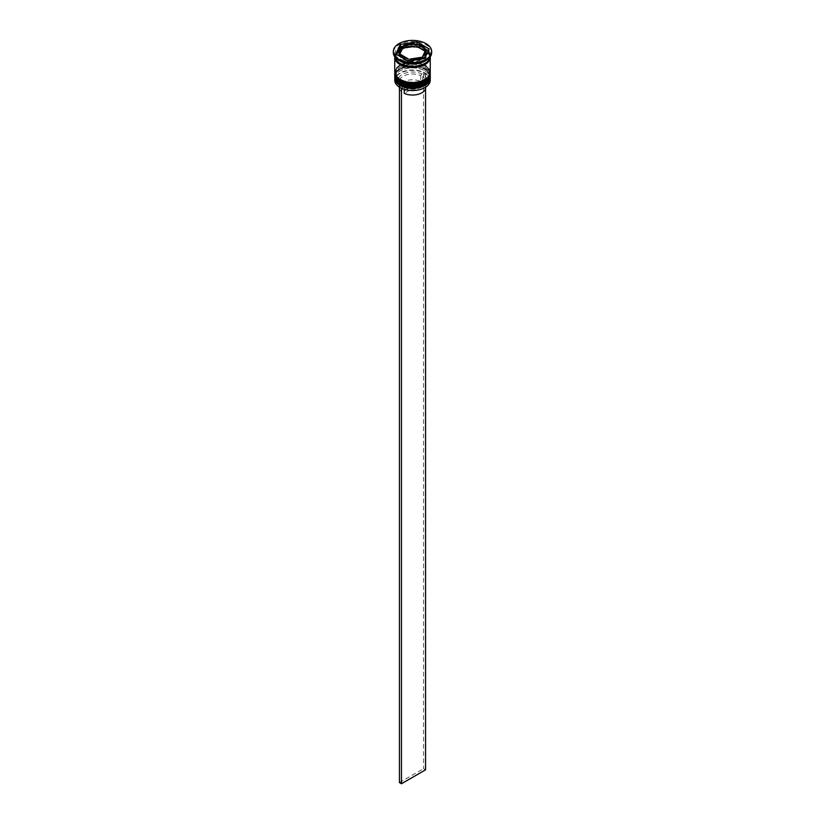 <?xml version="1.0" encoding="UTF-8"?>
<svg xmlns="http://www.w3.org/2000/svg" width="825" height="825" viewBox="0 0 825 825"><rect width="100%" height="100%" fill="white"/><g stroke="black" fill="none" stroke-linecap="round" stroke-linejoin="round"><path stroke-width="0.62" stroke-dasharray="4.12 3.09" d="M400.146 87.594A17.469 10.086 180 0 1 400.146 73.332A17.469 10.086 180 0 1 424.854 73.332A17.469 10.086 180 0 1 424.947 87.543M430.248 80.231A17.748 10.251 0 0 0 425.05 72.992A17.748 10.251 0 0 0 405.704 70.764A17.748 10.251 0 0 0 394.752 80.231M394.783 77.468A17.748 10.251 180 0 1 399.95 70.898A17.748 10.251 180 0 1 425.05 70.898L424.452 70.548A16.902 9.756 180 0 1 424.452 84.346A16.902 9.756 180 0 1 400.548 84.346A16.902 9.756 180 0 1 400.548 70.548A16.902 9.756 180 0 1 424.452 70.548A16.902 9.756 0 0 0 400.548 70.548A16.902 9.756 0 0 0 395.598 77.447A16.902 9.756 0 0 0 400.548 84.346A16.902 9.756 0 0 0 418.966 86.47A16.902 9.756 0 0 0 429.402 77.447A16.902 9.756 0 0 0 424.452 70.548L425.05 70.898A17.748 10.251 180 0 1 430.217 77.468M394.783 73.992A17.748 10.251 180 0 1 399.95 67.423A17.748 10.251 180 0 1 425.05 67.423L424.452 67.073A16.902 9.756 180 0 1 424.452 80.871A16.902 9.756 180 0 1 400.548 80.871A16.902 9.756 180 0 1 400.548 67.073A16.902 9.756 180 0 1 424.452 67.073A16.902 9.756 0 0 0 400.548 67.073A16.902 9.756 0 0 0 395.598 73.972A16.902 9.756 0 0 0 400.548 80.871A16.902 9.756 0 0 0 418.966 82.985A16.902 9.756 0 0 0 429.402 73.972A16.902 9.756 0 0 0 424.452 67.073L425.05 67.423A17.748 10.251 180 0 1 430.217 73.992M425.05 61.04A17.748 10.251 0 0 0 430.248 53.8A17.748 10.251 0 0 0 425.05 46.551A17.748 10.251 0 0 0 405.704 44.323A17.748 10.251 0 0 0 394.752 53.8A17.748 10.251 0 0 0 399.95 61.04M431.671 52.635A19.171 11.065 0 0 0 426.061 44.808A19.171 11.065 0 0 0 405.168 42.405A19.171 11.065 0 0 0 393.329 52.635M400.548 82.727A16.902 9.756 0 0 0 418.966 84.841A16.902 9.756 0 0 0 429.402 75.828A16.902 9.756 0 0 0 424.452 68.929A16.902 9.756 0 0 0 406.034 66.815A16.902 9.756 0 0 0 395.598 75.828A16.902 9.756 0 0 0 400.548 82.727A16.902 9.756 0 0 0 424.452 82.727A16.902 9.756 0 0 0 424.452 68.929A16.902 9.756 0 0 0 400.548 68.929A16.902 9.756 0 0 0 400.548 82.727M430.248 75.828A17.748 10.251 0 0 0 425.05 68.578A17.748 10.251 0 0 0 405.704 66.361A17.748 10.251 0 0 0 394.752 75.828M400.548 79.252A16.902 9.756 0 0 0 418.966 81.366A16.902 9.756 0 0 0 429.402 72.352A16.902 9.756 0 0 0 424.452 65.453A16.902 9.756 0 0 0 406.034 63.339A16.902 9.756 0 0 0 395.598 72.352A16.902 9.756 0 0 0 400.548 79.252A16.902 9.756 0 0 0 424.452 79.252A16.902 9.756 0 0 0 424.452 65.453A16.902 9.756 0 0 0 400.548 65.453A16.902 9.756 0 0 0 400.548 79.252M430.248 72.352A17.748 10.251 0 0 0 425.05 65.103A17.748 10.251 0 0 0 405.704 62.875A17.748 10.251 0 0 0 394.752 72.352M430.238 56.842A17.748 10.251 0 0 0 425.05 50.026A17.748 10.251 0 0 0 406.055 47.726A17.748 10.251 0 0 0 394.762 56.842M430.207 56.884A17.748 10.251 0 0 0 430.248 56.11A17.748 10.251 0 0 0 425.05 48.871A17.748 10.251 0 0 0 405.704 46.643A17.748 10.251 0 0 0 394.752 56.11A17.748 10.251 0 0 0 394.793 56.884M425.298 50.83L425.298 51.325A13.489 7.786 0 0 0 422.039 48.283A13.489 7.786 0 0 0 416.78 46.406M404.219 89.347L404.219 87.563L403.208 86.986L401.455 88.007L399.444 87.182M403.208 86.986A14.623 8.446 0 0 0 422.843 86.439A14.623 8.446 0 0 0 423.802 75.106L422.792 76.849L422.792 82.644L404.219 93.359M421.792 73.941L420.781 75.683A13.21 7.621 0 0 0 406.797 74.745A13.21 7.621 0 0 0 399.29 81.623A13.21 7.621 0 0 0 402.208 86.408L401.198 85.831A14.623 8.446 0 0 1 402.157 74.497A14.623 8.446 0 0 1 421.792 73.941L423.545 72.93L425.556 74.085L423.802 75.106M401.198 85.831L399.444 86.842M404.219 87.563A13.21 7.621 0 0 0 421.843 87.017A13.21 7.621 0 0 0 425.71 81.623A13.21 7.621 0 0 0 422.792 76.849M425.71 87.419A13.21 7.621 0 0 0 422.792 82.644M409.808 60.803L409.808 61.432A13.489 7.786 0 0 0 421.441 59.627L421.441 59.008M408.22 61.184L399.702 56.265A13.489 7.786 0 0 0 408.22 61.184L408.22 61.05M402.404 48.634A13.489 7.786 0 0 0 399.011 53.8M415.192 46.159A13.489 7.786 0 0 0 403.559 47.963M396.722 54.543L395.866 56.368L408.045 63.401L424.679 60.823L424.679 58.503M408.045 63.401L408.045 61.081M395.866 56.368L395.866 54.048M425.298 49.005L416.78 44.22M415.192 44.467L403.559 46.262M424.679 60.823L429.134 51.222L428.278 50.738M429.134 51.222L429.134 48.902M421.441 59.627L409.808 61.432M425.989 53.8A13.489 7.786 0 0 0 425.721 52.243L422.596 58.957A13.489 7.786 0 0 0 422.854 58.792M425.721 52.243L425.721 49.923M420.781 75.683L420.781 81.479A13.21 7.621 0 0 0 406.797 80.551A13.21 7.621 0 0 0 399.29 87.419M399.444 88.584A13.21 7.621 0 0 0 402.208 92.204L402.208 86.408M420.781 81.479L402.208 92.204M425.556 74.085L425.556 88.584M423.545 72.93L423.545 768.673L425.556 769.838M399.444 782.595L423.545 768.673M430.248 76.642A17.748 10.251 0 0 0 425.05 69.506A17.748 10.251 0 0 0 405.797 67.268A17.748 10.251 0 0 0 394.752 76.642M425.05 69.279A17.748 10.251 180 0 1 430.248 76.519C430.083 73.384 428.288 70.837 424.875 68.888C415.563 63.989 397.073 64.288 394.752 76.519A17.748 10.251 180 0 1 405.704 67.052A17.748 10.251 180 0 1 425.05 69.279M430.248 73.157A17.748 10.251 0 0 0 425.05 66.031A17.748 10.251 0 0 0 405.797 63.783A17.748 10.251 0 0 0 394.752 73.157M425.05 65.794A17.748 10.251 180 0 1 430.248 73.043C430.083 69.908 428.288 67.361 424.875 65.412C415.563 60.514 397.073 60.803 394.752 73.043A17.748 10.251 180 0 1 405.704 63.577A17.748 10.251 180 0 1 425.05 65.794M400.053 63.308A17.614 10.168 0 0 0 424.947 63.308A17.614 10.168 0 0 0 424.947 48.922A17.614 10.168 0 0 0 400.053 48.922A17.614 10.168 0 0 0 400.053 63.308M394.897 57.42A17.614 10.168 180 0 1 405.653 47.912A17.614 10.168 180 0 1 424.947 50.088A17.614 10.168 180 0 1 430.103 57.42M429.402 56.698C430.567 64.36 410.19 69.692 400.403 63.267C397.207 61.318 395.598 59.122 395.598 56.698C394.433 49.026 414.81 43.694 424.597 50.119C427.793 52.078 429.402 54.264 429.402 56.698M429.402 77.447L429.402 75.828M429.402 73.972L429.402 72.352M430.248 56.11L430.248 53.8M421.843 87.017L422.843 86.439M425.71 87.079L425.71 81.623M394.752 56.11L394.752 53.8M395.598 73.972L395.598 72.352M395.598 77.447L395.598 75.828M400.548 67.073L399.95 67.423M400.548 70.548L399.95 70.898M399.29 87.079L399.29 81.623"/><path stroke-width="1.24" d="M424.947 87.543A17.469 10.086 180 0 1 424.854 87.594A17.469 10.086 180 0 1 400.146 87.594L399.95 87.481A17.748 10.251 0 0 0 425.05 87.481A17.748 10.251 0 0 0 430.248 80.231L430.248 78.148A17.748 10.251 180 0 1 419.296 87.615A17.748 10.251 180 0 1 399.95 85.398A17.748 10.251 180 0 1 394.752 78.148A17.748 10.251 180 0 1 394.783 77.468M430.217 77.468A17.748 10.251 180 0 1 430.248 78.148M430.217 73.992A17.748 10.251 180 0 1 430.248 74.673A17.748 10.251 180 0 1 419.296 84.14A17.748 10.251 180 0 1 399.95 81.912A17.748 10.251 180 0 1 394.752 74.673A17.748 10.251 180 0 1 394.783 73.992M393.329 51.48L393.329 52.635A19.171 11.065 0 0 0 398.939 60.462L399.95 61.04A17.748 10.251 0 0 0 425.05 61.04L426.061 60.462A19.171 11.065 0 0 0 431.671 52.635L431.671 51.48A19.171 11.065 0 0 0 426.061 43.653A19.171 11.065 0 0 0 405.168 41.25A19.171 11.065 0 0 0 393.329 51.48A19.171 11.065 0 0 0 398.939 59.307A19.171 11.065 0 0 0 419.832 61.7A19.171 11.065 0 0 0 431.671 51.48M399.95 61.04L398.939 60.462A19.171 11.065 0 0 0 426.061 60.462M394.752 74.673L394.752 75.828A17.748 10.251 0 0 0 399.95 83.078A17.748 10.251 0 0 0 419.296 85.295A17.748 10.251 0 0 0 430.248 75.828L430.248 74.673M394.762 56.842A17.748 10.251 0 0 0 394.752 57.276L394.752 72.352A17.748 10.251 0 0 0 399.95 79.592A17.748 10.251 0 0 0 419.296 81.819A17.748 10.251 0 0 0 430.248 72.352L430.248 57.276A17.748 10.251 0 0 0 430.238 56.842M394.752 57.276A17.748 10.251 0 0 0 399.95 64.525A17.748 10.251 0 0 0 419.296 66.742A17.748 10.251 0 0 0 430.248 57.276M394.793 56.884A17.748 10.251 0 0 0 399.95 63.36A17.748 10.251 0 0 0 418.667 65.722A17.748 10.251 0 0 0 430.207 56.884M428.278 50.738L425.298 49.005A13.489 7.786 0 0 0 422.039 45.973A13.489 7.786 0 0 0 416.78 44.086L416.78 46.406L425.112 51.222M400.146 87.594L399.95 87.481A17.748 10.251 0 0 1 394.752 80.231L394.752 78.148M425.71 87.079L425.71 87.419A13.21 7.621 0 0 1 418.203 94.297A13.21 7.621 0 0 1 404.219 93.359L404.219 89.347M409.808 60.803L409.808 59.111A13.489 7.786 0 0 0 421.441 57.307L421.441 59.008M399.702 56.265L399.702 53.945A13.489 7.786 0 0 0 408.22 58.864L408.22 61.05M399.888 54.048L402.404 48.634L402.404 46.313A13.489 7.786 0 0 0 399.011 51.48A13.489 7.786 0 0 0 399.279 53.037L399.279 55.347L399.702 54.44M399.011 51.48L399.011 53.8A13.489 7.786 0 0 0 399.279 55.347M415.192 43.849A13.489 7.786 0 0 0 403.559 45.643L403.559 47.963L415.192 46.159L415.192 43.849L403.559 45.643M416.78 44.086L425.298 49.005L425.298 50.83M409.808 59.111L421.441 57.307M399.702 53.945L408.22 58.864M402.404 46.313L399.279 53.037M408.045 61.081L424.679 58.503L429.134 48.902L416.955 41.879L400.321 44.447L395.866 54.048L408.045 61.081M402.146 46.489L400.321 46.767L396.722 54.543M400.321 46.767L400.321 44.447M416.78 44.22L415.192 44.467M403.559 46.262L402.404 46.447M416.955 44.127L416.955 41.879M422.854 58.792A13.489 7.786 0 0 0 425.989 53.8L425.989 51.48A13.489 7.786 0 0 0 425.721 49.923L422.596 56.636A13.489 7.786 0 0 0 425.989 51.48M422.596 56.636L422.596 58.822M399.29 87.079L399.29 87.419A13.21 7.621 0 0 0 399.444 88.584M401.455 88.275L401.455 783.75L425.556 769.838L425.556 88.584M399.444 87.182L399.444 782.595L401.455 783.75M394.752 76.642A17.748 10.251 0 0 0 394.752 76.756A17.748 10.251 0 0 0 399.95 84.006A17.748 10.251 0 0 0 419.296 86.223A17.748 10.251 0 0 0 430.248 76.756A17.748 10.251 0 0 0 430.248 76.642M430.248 76.519A17.748 10.251 180 0 1 419.296 85.996A17.748 10.251 180 0 1 399.95 83.768A17.748 10.251 180 0 1 394.752 76.519L394.752 76.756C394.907 79.881 396.701 82.428 400.125 84.398C410.355 90.915 431.042 85.893 430.248 76.756L430.238 76.168M394.752 73.157A17.748 10.251 0 0 0 394.752 73.281A17.748 10.251 0 0 0 399.95 80.52A17.748 10.251 0 0 0 419.296 82.747A17.748 10.251 0 0 0 430.248 73.281A17.748 10.251 0 0 0 430.248 73.157M430.248 73.043A17.748 10.251 180 0 1 419.296 82.51A17.748 10.251 180 0 1 399.95 80.293A17.748 10.251 180 0 1 394.752 73.043L394.752 73.281C394.907 76.405 396.701 78.953 400.125 80.912C410.355 87.44 431.042 82.418 430.248 73.281L430.238 72.693M430.103 57.42A17.614 10.168 180 0 1 419.121 66.691A17.614 10.168 180 0 1 400.053 64.463A17.614 10.168 180 0 1 394.897 57.42"/></g></svg>
